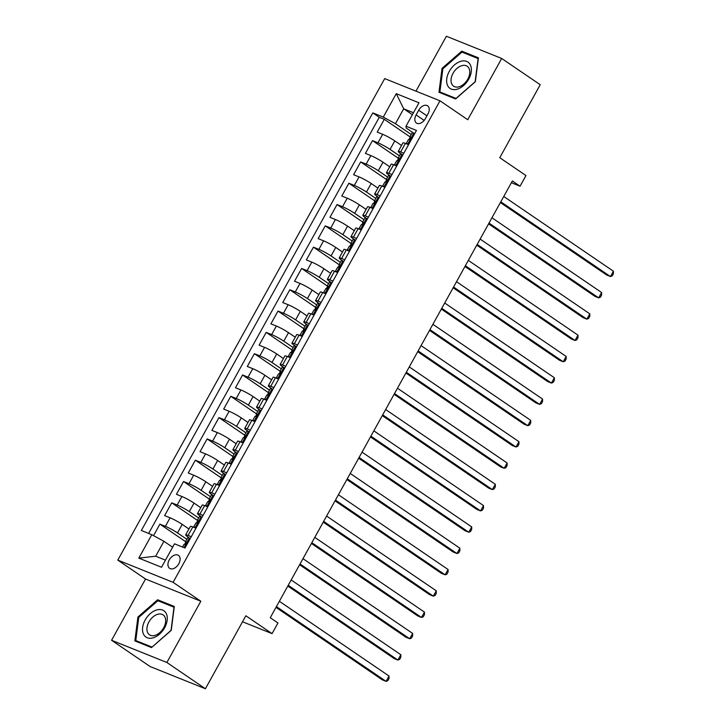 <?xml version="1.0" encoding="UTF-8"?>
<svg xmlns="http://www.w3.org/2000/svg" width="725" height="725" viewBox="0 0 725 725"><rect width="100%" height="100%" fill="white"/><g stroke="black" fill="none" stroke-linecap="round" stroke-linejoin="round"><path stroke-width="1.09" d="M178.803 563.778A7.839 5.084 -55.7 0 0 178.441 555.377A7.839 5.084 -55.7 0 0 169.242 559.936A7.839 5.084 -55.7 0 0 169.605 568.337A7.839 5.084 -55.7 0 0 178.803 563.778M111.578 640.275L150.102 666.529L205.402 688.75L166.877 662.487L200.834 601.233L173.094 582.329L117.794 560.108L145.535 579.021L111.578 640.275L166.877 662.487M173.094 582.329L440.002 100.811L384.703 78.599L117.794 560.108M440.002 100.811L467.743 119.725L501.691 58.471L446.392 36.25L415.96 91.16M501.691 58.471L540.225 84.725L499.77 157.697L525.969 175.559L520.061 186.207L512.357 180.96L270.253 617.727L277.956 622.983L272.056 633.632L245.857 615.779L205.402 688.75M401.532 145.48L394.808 140.904A9.797 1.051 -151 0 0 382.664 134.297L377.208 132.104L384.295 119.317L409.942 136.808M399.421 155.793L390.086 149.422A9.797 1.051 -151 0 0 377.942 142.816L372.487 140.623L398.134 158.113M372.487 140.623L365.4 153.41L370.856 155.603A9.797 1.051 -151 0 1 382.999 162.21L389.715 166.786M377.906 188.092L371.182 183.516A9.797 1.051 -151 0 0 359.047 176.909L353.592 174.716L360.678 161.929L386.325 179.419M366.098 209.398L359.373 204.822A9.797 1.051 -151 0 0 347.23 198.215L341.783 196.022L348.861 183.235L374.517 200.725M354.289 230.704L347.565 226.127A9.797 1.051 -151 0 0 335.421 219.521L329.966 217.328L337.053 204.541L362.708 222.031M342.481 252.01L335.757 247.433A9.797 1.051 -151 0 0 323.613 240.827L318.157 238.634L325.244 225.847L350.9 243.337M330.663 273.316L323.948 268.739A9.797 1.051 -151 0 0 311.804 262.133L306.349 259.94L313.436 247.153L339.083 264.643M318.855 294.622L312.14 290.045A9.797 1.051 -151 0 0 299.996 283.439L294.54 281.246L301.627 268.458L327.274 285.949M307.047 315.928L300.322 311.342A9.797 1.051 -151 0 0 288.188 304.745L282.732 302.552L289.819 289.764L315.466 307.255M295.238 337.234L288.514 332.648A9.797 1.051 -151 0 0 276.37 326.051L270.914 323.858L278.001 311.07L303.657 328.561M283.43 358.54L276.705 353.954A9.797 1.051 -151 0 0 264.562 347.357L259.106 345.163L266.193 332.376L291.849 349.867M271.621 379.846L264.897 375.26A9.797 1.051 -151 0 0 252.753 368.663L247.297 366.469L254.384 353.682L280.031 371.173M259.804 401.152L253.088 396.566A9.797 1.051 -151 0 0 240.945 389.968L235.489 387.775L242.576 374.988L268.223 392.479M247.995 422.458L241.28 417.872A9.797 1.051 -151 0 0 229.136 411.274L223.681 409.081L230.767 396.294L256.414 413.785M236.187 443.763L229.462 439.178A9.797 1.051 -151 0 0 217.328 432.58L211.872 430.387L218.95 417.6L244.606 435.091M224.378 465.069L217.654 460.484A9.797 1.051 -151 0 0 205.51 453.886L200.055 451.693L207.142 438.906L232.797 456.397M212.57 486.375L205.846 481.79A9.797 1.051 -151 0 0 193.702 475.192L188.246 472.999L195.333 460.212L220.989 477.702M200.762 507.681L194.037 503.096A9.797 1.051 -151 0 0 181.893 496.498L176.438 494.305L183.525 481.518L209.172 499.008M188.944 528.987L182.229 524.402A9.797 1.051 -151 0 0 170.085 517.804L164.629 515.611L171.716 502.824L197.363 520.314M191.246 536.727L188.074 535.449A9.797 1.051 29 0 0 185.672 534.905A9.797 1.051 29 0 0 188.264 537.252L190.213 538.584M203.054 515.421L199.882 514.143A9.797 1.051 29 0 0 197.481 513.599A9.797 1.051 29 0 0 200.073 515.946L202.021 517.278M214.863 494.115L211.7 492.837A9.797 1.051 29 0 0 209.289 492.293A9.797 1.051 29 0 0 211.881 494.64L213.839 495.972M226.671 472.809L223.508 471.531A9.797 1.051 29 0 0 221.098 470.987A9.797 1.051 29 0 0 223.69 473.334L225.647 474.667M238.489 451.503L235.317 450.225A9.797 1.051 29 0 0 232.906 449.681A9.797 1.051 29 0 0 235.507 452.028L237.456 453.361M250.297 430.197L247.125 428.919A9.797 1.051 29 0 0 244.715 428.375A9.797 1.051 29 0 0 247.316 430.722L249.264 432.055M262.106 408.891L258.934 407.613A9.797 1.051 29 0 0 256.532 407.069A9.797 1.051 29 0 0 259.124 409.417L261.072 410.749M273.914 387.585L270.751 386.307A9.797 1.051 29 0 0 268.341 385.763A9.797 1.051 29 0 0 270.933 388.111L272.89 389.443M285.722 366.279L282.56 365.001A9.797 1.051 29 0 0 280.149 364.458A9.797 1.051 29 0 0 282.741 366.805L284.698 368.137M297.531 344.973L294.368 343.695A9.797 1.051 29 0 0 291.958 343.152A9.797 1.051 29 0 0 294.549 345.499L296.507 346.831M309.348 323.667L306.177 322.389A9.797 1.051 29 0 0 303.766 321.846A9.797 1.051 29 0 0 306.367 324.193L308.315 325.525M321.157 302.361L317.985 301.083A9.797 1.051 29 0 0 315.583 300.54A9.797 1.051 29 0 0 318.175 302.887L320.124 304.219M332.965 281.055L329.793 279.778A9.797 1.051 29 0 0 327.392 279.234A9.797 1.051 29 0 0 329.984 281.581L331.932 282.913M344.774 259.749L341.611 258.472A9.797 1.051 29 0 0 339.2 257.928A9.797 1.051 29 0 0 341.792 260.275L343.75 261.607M356.582 238.443L353.419 237.166A9.797 1.051 29 0 0 351.009 236.622A9.797 1.051 29 0 0 353.601 238.969L355.558 240.301M368.4 217.137L365.228 215.86A9.797 1.051 29 0 0 362.817 215.316A9.797 1.051 29 0 0 365.409 217.663L367.367 218.995M380.208 195.832L377.036 194.554A9.797 1.051 29 0 0 374.626 194.01A9.797 1.051 29 0 0 377.227 196.357L379.175 197.689M392.017 174.526L388.845 173.248A9.797 1.051 29 0 0 386.443 172.704A9.797 1.051 29 0 0 389.035 175.051L390.983 176.383M418.697 110.227L416.105 114.922A7.594 4.93 -55.7 0 0 416.458 123.06A7.594 4.93 -55.7 0 0 425.367 118.637L427.968 113.952A7.594 4.93 -55.7 0 0 427.614 105.814A7.594 4.93 -55.7 0 0 418.697 110.227L426.925 115.837M412.38 114.713L403.689 108.786L395.424 123.703L383.28 117.097L372.813 112.901L141.339 530.492L151.797 534.697L138.81 558.132L161.53 567.258L174.517 543.822L184.984 548.028L416.458 130.427L405.991 126.232L406.181 128.026L414.609 133.772M383.28 117.097L396.267 93.661L418.987 102.796L405.991 126.232M186.842 539.291L177.498 532.929L182.229 524.402M198.65 517.985L189.316 511.623L194.037 503.096M210.458 496.679L201.124 490.317L205.846 481.79M222.276 475.373L212.933 469.012L217.654 460.484M234.084 454.067L224.741 447.706L229.462 439.178M245.893 432.762L236.549 426.4L241.28 417.872M257.701 411.456L248.358 405.094L253.088 396.566M269.51 390.15L260.175 383.788L264.897 375.26M281.327 368.844L271.984 362.482L276.705 353.954M293.136 347.538L283.792 341.176L288.514 332.648M304.944 326.232L295.601 319.87L300.322 311.342M316.752 304.926L307.409 298.564L312.14 290.045M328.561 283.62L319.227 277.258L323.948 268.739M340.369 262.314L331.035 255.952L335.757 247.433M352.187 241.008L342.843 234.646L347.565 226.127M363.995 219.702L354.652 213.34L359.373 204.822M375.804 198.405L366.46 192.034L371.182 183.516M387.612 177.099L378.269 170.728L382.999 162.21M403.825 153.22L400.653 151.942A9.797 1.051 -151 0 0 398.252 151.398A9.797 1.051 -151 0 0 400.843 153.745L402.792 155.078M384.295 119.317L379.284 117.305L148.634 533.419M177.498 532.929A9.797 1.051 29 0 0 165.363 526.323L159.908 524.13L153.528 535.639M171.716 502.824L177.172 505.017A9.797 1.051 29 0 1 189.316 511.623M183.525 481.518L188.98 483.711A9.797 1.051 29 0 1 201.124 490.317M195.333 460.212L200.789 462.405A9.797 1.051 29 0 1 212.933 469.012M207.142 438.906L212.597 441.099A9.797 1.051 29 0 1 224.741 447.706M218.95 417.6L224.406 419.793A9.797 1.051 29 0 1 236.549 426.4M230.767 396.294L236.223 398.487A9.797 1.051 29 0 1 248.358 405.094M242.576 374.988L248.032 377.181A9.797 1.051 29 0 1 260.175 383.788M254.384 353.682L259.84 355.875A9.797 1.051 29 0 1 271.984 362.482M266.193 332.376L271.648 334.569A9.797 1.051 29 0 1 283.792 341.176M278.001 311.07L283.457 313.263A9.797 1.051 29 0 1 295.601 319.87M289.819 289.764L295.265 291.958A9.797 1.051 29 0 1 307.409 298.564M301.627 268.458L307.083 270.652A9.797 1.051 29 0 1 319.227 277.258M313.436 247.153L318.891 249.346A9.797 1.051 29 0 1 331.035 255.952M325.244 225.847L330.7 228.04A9.797 1.051 29 0 1 342.843 234.646M337.053 204.541L342.508 206.734A9.797 1.051 29 0 1 354.652 213.34M348.861 183.235L354.317 185.428A9.797 1.051 29 0 1 366.46 192.034M360.678 161.929L366.134 164.122A9.797 1.051 29 0 1 378.269 170.728M408.547 144.692L405.384 143.423A9.797 1.051 -151 0 0 402.973 142.87L398.252 151.398M396.738 165.998L393.575 164.729A9.797 1.051 -151 0 0 391.165 164.176L386.443 172.704M384.93 187.304L381.758 186.035A9.797 1.051 -151 0 0 379.356 185.482L374.626 194.01M373.121 208.61L369.949 207.341A9.797 1.051 -151 0 0 367.548 206.788L362.817 215.316M361.313 229.916L358.141 228.647A9.797 1.051 -151 0 0 355.73 228.094L351.009 236.622M349.495 251.222L346.333 249.953A9.797 1.051 -151 0 0 343.922 249.4L339.2 257.928M337.687 272.528L334.524 271.259A9.797 1.051 -151 0 0 332.113 270.706L327.392 279.234M325.878 293.833L322.716 292.565A9.797 1.051 -151 0 0 320.305 292.012L315.583 300.54M314.07 315.139L310.898 313.871A9.797 1.051 -151 0 0 308.497 313.318L303.766 321.846M302.262 336.445L299.09 335.177A9.797 1.051 -151 0 0 296.679 334.624L291.958 343.152M290.453 357.751L287.281 356.483A9.797 1.051 -151 0 0 284.871 355.93L280.149 364.458M278.636 379.057L275.473 377.788A9.797 1.051 -151 0 0 273.062 377.236L268.341 385.763M266.827 400.363L263.664 399.094A9.797 1.051 -151 0 0 261.254 398.542L256.532 407.069M255.019 421.669L251.847 420.4A9.797 1.051 -151 0 0 249.445 419.847L244.715 428.375M243.21 442.975L240.038 441.706A9.797 1.051 -151 0 0 237.637 441.153L232.906 449.681M231.402 464.281L228.23 463.012A9.797 1.051 -151 0 0 225.819 462.459L221.098 470.987M219.593 485.587L216.422 484.318A9.797 1.051 -151 0 0 214.011 483.765L209.289 492.293M207.776 506.893L204.613 505.624A9.797 1.051 -151 0 0 202.203 505.071L197.481 513.599M195.968 528.199L192.805 526.93A9.797 1.051 -151 0 0 190.394 526.377L185.672 534.905M411.229 134.488L395.424 123.703M242.531 621.769L272.056 633.632M511.379 182.727L520.061 186.207M413.477 112.728L403.689 108.786L396.267 93.661M172.632 547.221L163.941 541.303L155.676 556.211L165.472 560.144M379.284 117.305L372.813 112.901M159.908 524.13L185.555 541.62M151.797 534.697L163.941 541.303M138.81 558.132L155.676 556.211M442.042 68.367L438.969 92.274L455.617 98.963L475.346 81.744L478.418 57.846L461.762 51.149L442.042 68.367L442.848 68.92M200.834 601.233L145.535 579.021M151.516 647.588L171.236 630.369L174.308 606.472L157.651 599.774L137.931 616.993L134.859 640.9L151.516 647.588M464.861 53.26L461.762 51.149M138.738 617.546L137.931 616.993M160.751 601.895L157.651 599.774M414.247 134.424L413.612 133.264A6.489 0.698 -151 0 0 412.09 132.929L409.852 136.98A6.489 0.698 -151 0 0 410.16 137.451L410.667 137.94M413.612 133.264L414.537 133.898M408.628 144.547L407.713 143.922A6.489 0.698 -151 0 0 406.19 143.586A6.489 0.698 -151 0 0 406.236 143.767M407.713 143.922L409.163 143.595M500.386 202.565L606.734 275.047L610.468 276.551L500.803 201.804M613.423 271.222L613.413 273.742L612.235 275.872L610.468 276.551L613.423 271.222L503.757 196.475M406.19 143.586L408.429 139.535A6.489 0.698 29 0 1 409.027 139.553L410.441 136.989A6.489 0.698 -151 0 0 409.852 136.98M468.713 79.17A15.923 10.331 -55.7 0 0 466.673 61.417A15.923 10.331 -55.7 0 0 449.282 71.367A15.923 10.331 -55.7 0 0 451.322 89.112A15.923 10.331 -55.7 0 0 468.713 79.17M467.761 79.179A12.062 7.821 -55.7 0 0 467.199 66.265A12.062 7.821 -55.7 0 0 453.053 73.27A12.062 7.821 -55.7 0 0 453.614 86.184A12.062 7.821 -55.7 0 0 467.761 79.179M439.885 91.948L442.866 68.784L461.97 52.1L478.11 58.589L475.138 81.753L456.025 98.428L439.885 91.948L442.377 93.643M166.397 613.848A15.923 10.331 -55.7 0 0 150.32 613.586A15.923 10.331 -55.7 0 0 143.387 633.931A15.923 10.331 -55.7 0 0 159.464 634.194A15.923 10.331 -55.7 0 0 166.397 613.848M165.01 617.247A12.062 7.821 -55.7 0 0 163.089 614.891A12.062 7.821 -55.7 0 0 151.244 618.633A12.062 7.821 -55.7 0 0 147.583 632.454A12.062 7.821 -55.7 0 0 149.504 634.81A12.062 7.821 -55.7 0 0 161.349 631.067A12.062 7.821 -55.7 0 0 165.01 617.247M151.915 647.053L135.783 640.574L138.756 617.41L157.869 600.726L174 607.215L171.028 630.378L152.032 647.135M138.267 642.268L135.783 640.574M402.429 155.73L401.804 154.57A6.489 0.698 -151 0 0 400.282 154.235L398.043 158.286A6.489 0.698 -151 0 0 398.342 158.757L398.859 159.246M401.804 154.57L402.728 155.204M396.82 165.853L395.895 165.227A6.489 0.698 -151 0 0 394.382 164.892A6.489 0.698 -151 0 0 394.427 165.073M395.895 165.227L397.354 164.901M488.577 223.871L594.917 296.353L598.66 297.857L488.994 223.11M601.614 292.528L601.605 295.048L600.427 297.178L598.66 297.857L601.614 292.528L491.949 217.781M394.382 164.892L396.62 160.841A6.489 0.698 29 0 1 397.209 160.859L398.632 158.295A6.489 0.698 -151 0 0 398.043 158.286M390.621 177.036L389.996 175.876A6.489 0.698 -151 0 0 388.473 175.541L386.226 179.592A6.489 0.698 -151 0 0 386.534 180.063L387.05 180.552M389.996 175.876L390.92 176.51M385.011 187.159L384.087 186.533A6.489 0.698 -151 0 0 382.564 186.198A6.489 0.698 -151 0 0 382.61 186.379M384.087 186.533L385.537 186.207M476.76 245.177L583.108 317.659L586.851 319.163L477.186 244.416M589.797 313.834L589.797 316.354L588.618 318.483L586.851 319.163L589.797 313.834L480.14 239.087M382.564 186.198L384.812 182.147A6.489 0.698 29 0 1 385.401 182.165L386.824 179.601A6.489 0.698 -151 0 0 386.226 179.592M378.812 198.342L378.187 197.182A6.489 0.698 -151 0 0 376.665 196.847L374.417 200.898A6.489 0.698 -151 0 0 374.725 201.369L375.242 201.858M378.187 197.182L379.103 197.816M373.203 208.465L372.278 207.839A6.489 0.698 -151 0 0 370.756 207.504A6.489 0.698 -151 0 0 370.801 207.685M372.278 207.839L373.728 207.513M464.952 266.483L571.3 338.965L575.034 340.469L465.377 265.722M577.988 335.14L577.988 337.66L576.81 339.789L575.034 340.469L577.988 335.14L468.323 260.393M370.756 207.504L373.003 203.453A6.489 0.698 29 0 1 373.593 203.471L375.006 200.907A6.489 0.698 -151 0 0 374.417 200.898M367.004 219.648L366.379 218.488A6.489 0.698 -151 0 0 364.856 218.153L362.609 222.203A6.489 0.698 -151 0 0 362.917 222.675L363.433 223.164M366.379 218.488L367.294 219.122M361.394 229.771L360.47 229.145A6.489 0.698 -151 0 0 358.947 228.81A6.489 0.698 -151 0 0 358.993 228.991M360.47 229.145L361.92 228.819M453.143 287.789L559.492 360.271L563.225 361.775L453.569 287.028M566.18 356.446L566.18 358.966L564.993 361.095L563.225 361.775L566.18 356.446L456.514 281.699M358.947 228.81L361.195 224.759A6.489 0.698 29 0 1 361.784 224.777L363.198 222.212A6.489 0.698 -151 0 0 362.609 222.203M355.196 240.954L354.561 239.794A6.489 0.698 -151 0 0 353.048 239.458L350.8 243.509A6.489 0.698 -151 0 0 351.108 243.981L351.625 244.47M354.561 239.794L355.486 240.428M349.586 251.077L348.662 250.451A6.489 0.698 -151 0 0 347.139 250.116A6.489 0.698 -151 0 0 347.184 250.297M348.662 250.451L350.112 250.125M441.335 309.095L547.683 381.577L551.417 383.081L441.752 308.333M554.371 377.752L554.362 380.272L553.184 382.401L551.417 383.081L554.371 377.752L444.706 303.005M347.139 250.116L349.387 246.065A6.489 0.698 29 0 1 349.976 246.083L351.389 243.518A6.489 0.698 -151 0 0 350.8 243.509M343.387 262.26L342.753 261.1A6.489 0.698 -151 0 0 341.23 260.764L338.992 264.815A6.489 0.698 -151 0 0 339.3 265.287L339.808 265.776M342.753 261.1L343.677 261.734M337.768 272.382L336.853 271.757A6.489 0.698 -151 0 0 335.331 271.422A6.489 0.698 -151 0 0 335.376 271.603M336.853 271.757L338.303 271.431M429.526 330.401L535.875 402.882L539.608 404.387L429.943 329.639M542.563 399.058L542.554 401.577L541.376 403.707L539.608 404.387L542.563 399.058L432.897 324.311M335.331 271.422L337.569 267.371A6.489 0.698 29 0 1 338.158 267.389L339.581 264.824A6.489 0.698 -151 0 0 338.992 264.815M331.57 283.566L330.944 282.406A6.489 0.698 -151 0 0 329.422 282.07L327.183 286.121A6.489 0.698 -151 0 0 327.483 286.593L327.999 287.082M330.944 282.406L331.869 283.04M325.96 293.688L325.036 293.063A6.489 0.698 -151 0 0 323.522 292.728A6.489 0.698 -151 0 0 323.558 292.909M325.036 293.063L326.486 292.737M417.718 351.707L524.057 424.188L527.8 425.693L418.135 350.945M530.745 420.364L530.745 422.883L529.567 425.013L527.8 425.693L530.745 420.364L421.089 345.617M323.522 292.728L325.761 288.677A6.489 0.698 29 0 1 326.35 288.695L327.772 286.13A6.489 0.698 -151 0 0 327.183 286.121M319.761 304.872L319.136 303.712A6.489 0.698 -151 0 0 317.613 303.376L315.366 307.427A6.489 0.698 -151 0 0 315.674 307.898L316.191 308.388M319.136 303.712L320.06 304.346M314.152 314.994L313.227 314.369A6.489 0.698 -151 0 0 311.705 314.034A6.489 0.698 -151 0 0 311.75 314.215M313.227 314.369L314.677 314.043M405.9 373.013L512.249 445.494L515.992 446.999L406.326 372.251M518.937 441.67L518.937 444.189L517.759 446.319L515.992 446.999L518.937 441.67L409.281 366.923M311.705 314.034L313.952 309.983A6.489 0.698 29 0 1 314.541 310.001L315.955 307.436A6.489 0.698 -151 0 0 315.366 307.427M307.953 326.178L307.327 325.017A6.489 0.698 -151 0 0 305.805 324.682L303.558 328.733A6.489 0.698 -151 0 0 303.866 329.204L304.382 329.694M307.327 325.017L308.243 325.652M302.343 336.3L301.419 335.675A6.489 0.698 -151 0 0 299.896 335.34A6.489 0.698 -151 0 0 299.942 335.521M301.419 335.675L302.869 335.349M394.092 394.318L500.44 466.8L504.174 468.305L394.518 393.557M507.128 462.976L507.128 465.495L505.941 467.625L504.174 468.305L507.128 462.976L397.463 388.228M299.896 335.34L302.144 331.289A6.489 0.698 29 0 1 302.733 331.307L304.147 328.742A6.489 0.698 -151 0 0 303.558 328.733M296.144 347.483L295.51 346.323A6.489 0.698 -151 0 0 293.997 345.988L291.749 350.039A6.489 0.698 -151 0 0 292.057 350.51L292.574 351M295.51 346.323L296.434 346.958M290.535 357.606L289.61 356.981A6.489 0.698 -151 0 0 288.088 356.646A6.489 0.698 -151 0 0 288.133 356.827M289.61 356.981L291.06 356.655M382.283 415.624L488.632 488.106L492.366 489.611L382.7 414.863M495.32 484.282L495.32 486.801L494.133 488.931L492.366 489.611L495.32 484.282L385.655 409.534M288.088 356.646L290.335 352.595A6.489 0.698 29 0 1 290.924 352.613L292.338 350.048A6.489 0.698 -151 0 0 291.749 350.039M284.336 368.789L283.702 367.629A6.489 0.698 -151 0 0 282.179 367.294L279.941 371.345A6.489 0.698 -151 0 0 280.249 371.816L280.756 372.306M283.702 367.629L284.626 368.264M278.717 378.912L277.802 378.287A6.489 0.698 -151 0 0 276.279 377.952A6.489 0.698 -151 0 0 276.325 378.133M277.802 378.287L279.252 377.961M370.475 436.93L476.823 509.412L480.557 510.917L370.892 436.169M483.512 505.588L483.502 508.107L482.324 510.237L480.557 510.917L483.512 505.588L373.846 430.84M276.279 377.952L278.518 373.901A6.489 0.698 29 0 1 279.116 373.919L280.53 371.354A6.489 0.698 -151 0 0 279.941 371.345M272.518 390.095L271.893 388.935A6.489 0.698 -151 0 0 270.371 388.6L268.132 392.651A6.489 0.698 -151 0 0 268.431 393.122L268.948 393.612M271.893 388.935L272.817 389.57M266.909 400.218L265.993 399.593A6.489 0.698 -151 0 0 264.471 399.257A6.489 0.698 -151 0 0 264.516 399.439M265.993 399.593L267.443 399.267M358.667 458.236L465.015 530.718L468.749 532.222L359.083 457.475M471.703 526.894L471.694 529.404L470.516 531.543L468.749 532.222L471.703 526.894L362.038 452.146M264.471 399.257L266.709 395.207A6.489 0.698 29 0 1 267.298 395.225L268.721 392.66A6.489 0.698 -151 0 0 268.132 392.651M260.71 411.401L260.085 410.241A6.489 0.698 -151 0 0 258.562 409.906L256.315 413.957A6.489 0.698 -151 0 0 256.623 414.428L257.139 414.917M260.085 410.241L261.009 410.876M255.1 421.524L254.176 420.899A6.489 0.698 -151 0 0 252.663 420.563A6.489 0.698 -151 0 0 252.699 420.745M254.176 420.899L255.626 420.572M346.858 479.542L453.197 552.024L456.94 553.528L347.275 478.781M459.886 548.2L459.886 550.71L458.708 552.849L456.94 553.528L459.886 548.2L350.229 473.452M252.663 420.563L254.901 416.513A6.489 0.698 29 0 1 255.49 416.531L256.913 413.966A6.489 0.698 -151 0 0 256.315 413.957M248.902 432.707L248.276 431.547A6.489 0.698 -151 0 0 246.754 431.212L244.506 435.263A6.489 0.698 -151 0 0 244.814 435.734L245.331 436.223M248.276 431.547L249.201 432.182M243.292 442.83L242.368 442.205A6.489 0.698 -151 0 0 240.845 441.869A6.489 0.698 -151 0 0 240.89 442.051M242.368 442.205L243.818 441.878M335.041 500.848L441.389 573.33L445.123 574.834L335.467 500.087M448.077 569.506L448.077 572.016L446.899 574.155L445.123 574.834L448.077 569.506L338.421 494.758M240.845 441.869L243.093 437.818A6.489 0.698 29 0 1 243.682 437.837L245.095 435.272A6.489 0.698 -151 0 0 244.506 435.263M237.093 454.013L236.468 452.853A6.489 0.698 -151 0 0 234.945 452.518L232.698 456.569A6.489 0.698 -151 0 0 233.006 457.04L233.523 457.529M236.468 452.853L237.383 453.478M231.483 464.136L230.559 463.511A6.489 0.698 -151 0 0 229.037 463.175A6.489 0.698 -151 0 0 229.082 463.357M230.559 463.511L232.009 463.184M323.232 522.154L429.581 594.636L433.314 596.14L323.658 521.393M436.269 590.812L436.269 593.322L435.082 595.461L433.314 596.14L436.269 590.812L326.603 516.064M229.037 463.175L231.284 459.124A6.489 0.698 29 0 1 231.873 459.142L233.287 456.578A6.489 0.698 -151 0 0 232.698 456.569M225.285 475.319L224.65 474.159A6.489 0.698 -151 0 0 223.137 473.824L220.889 477.875A6.489 0.698 -151 0 0 221.198 478.346L221.714 478.835M224.65 474.159L225.575 474.784M219.675 485.442L218.751 484.817A6.489 0.698 -151 0 0 217.228 484.481A6.489 0.698 -151 0 0 217.273 484.662M218.751 484.817L220.201 484.49M311.424 543.46L417.772 615.942L421.506 617.446L311.841 542.699M424.46 612.118L424.46 614.628L423.273 616.767L421.506 617.446L424.46 612.118L314.795 537.37M217.228 484.481L219.476 480.43A6.489 0.698 29 0 1 220.065 480.439L221.478 477.884A6.489 0.698 -151 0 0 220.889 477.875M213.476 496.625L212.842 495.465A6.489 0.698 -151 0 0 211.319 495.13L209.081 499.181A6.489 0.698 -151 0 0 209.389 499.652L209.897 500.141M212.842 495.465L213.766 496.09M207.858 506.748L206.942 506.123A6.489 0.698 -151 0 0 205.42 505.787A6.489 0.698 -151 0 0 205.465 505.968M206.942 506.123L208.392 505.796M299.615 564.757L405.964 637.248L409.697 638.752L300.032 564.005M412.652 633.423L412.643 635.934L411.465 638.072L409.697 638.752L412.652 633.423L302.987 558.676M205.42 505.787L207.658 501.736A6.489 0.698 29 0 1 208.256 501.745L209.67 499.19A6.489 0.698 -151 0 0 209.081 499.181M201.659 517.931L201.033 516.771A6.489 0.698 -151 0 0 199.511 516.436L197.273 520.487A6.489 0.698 -151 0 0 197.572 520.958L198.088 521.447M201.033 516.771L201.958 517.396M196.049 528.054L195.125 527.428A6.489 0.698 -151 0 0 193.611 527.093A6.489 0.698 -151 0 0 193.657 527.274M195.125 527.428L196.584 527.102M287.807 586.063L394.146 658.554L397.889 660.058L288.224 585.311M400.843 654.729L400.834 657.24L399.656 659.378L397.889 660.058L400.843 654.729L291.178 579.982M193.611 527.093L195.85 523.042A6.489 0.698 29 0 1 196.439 523.051L197.862 520.496A6.489 0.698 -151 0 0 197.273 520.487M189.85 539.237L189.225 538.077A6.489 0.698 -151 0 0 187.703 537.742L185.455 541.793A6.489 0.698 -151 0 0 185.763 542.264L186.28 542.753M189.225 538.077L190.149 538.702M275.989 607.369L382.338 679.86L386.081 681.364L276.415 606.617M389.026 676.035L389.026 678.546L387.848 680.684L386.081 681.364L389.026 676.035L279.37 601.288M182.546 547.049L184.041 544.348A6.489 0.698 29 0 1 184.63 544.357L186.053 541.802A6.489 0.698 -151 0 0 185.455 541.793M390.086 149.422L394.808 140.904M377.942 142.816L382.664 134.297M165.363 526.323L170.085 517.804M177.172 505.017L181.893 496.498M188.98 483.711L193.702 475.192M200.789 462.405L205.51 453.886M212.597 441.099L217.328 432.58M224.406 419.793L229.136 411.274M236.223 398.487L240.945 389.968M248.032 377.181L252.753 368.663M259.84 355.875L264.562 347.357M271.648 334.569L276.37 326.051M283.457 313.263L288.188 304.745M295.265 291.958L299.996 283.439M307.083 270.652L311.804 262.133M318.891 249.346L323.613 240.827M330.7 228.04L335.421 219.521M342.508 206.734L347.23 198.215M354.317 185.428L359.047 176.909M366.134 164.122L370.856 155.603M400.653 151.942L405.384 143.423M388.845 173.248L393.575 164.729M377.036 194.554L381.758 186.035M365.228 215.86L369.949 207.341M353.419 237.166L358.141 228.647M341.611 258.472L346.333 249.953M329.793 279.778L334.524 271.259M317.985 301.083L322.716 292.565M306.177 322.389L310.898 313.871M294.368 343.695L299.09 335.177M282.56 365.001L287.281 356.483M270.751 386.307L275.473 377.788M258.934 407.613L263.664 399.094M247.125 428.919L251.847 420.4M235.317 450.225L240.038 441.706M223.508 471.531L228.23 463.012M211.7 492.837L216.422 484.318M199.882 514.143L204.613 505.624M188.074 535.449L192.805 526.93M424.161 120.413L416.105 114.922M407.812 143.894L413.658 133.346M396.004 165.2L401.849 154.652M384.196 186.506L390.041 175.958M372.387 207.812L378.233 197.263M360.57 229.118L366.415 218.569M348.761 250.424L354.607 239.875M336.953 271.73L342.798 261.181M325.144 293.036L330.99 282.487M313.336 314.342L319.181 303.793M301.518 335.648L307.373 325.099M289.71 356.954L295.555 346.405M277.902 378.26L283.747 367.711M266.093 399.566L271.938 389.017M254.285 420.872L260.13 410.323M242.476 442.178L248.322 431.629M230.659 463.483L236.504 452.935M218.85 484.789L224.696 474.241M207.042 506.095L212.887 495.547M195.233 527.401L201.079 516.853M184.014 547.638L189.27 538.158"/></g></svg>
